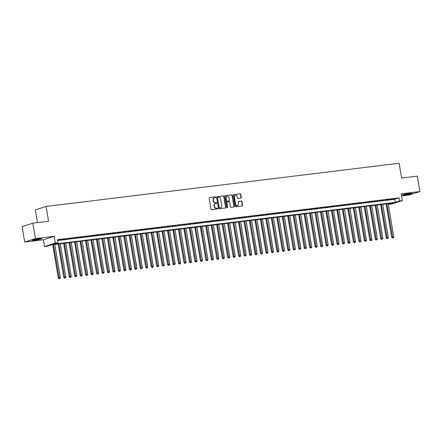 <?xml version="1.0" encoding="UTF-8"?>
<svg xmlns="http://www.w3.org/2000/svg" width="442" height="442" viewBox="0 0 442 442"><rect width="100%" height="100%" fill="white"/><g stroke="black" fill="none" stroke-linecap="round" stroke-linejoin="round"><path stroke-width="0.66" d="M215.757 197.254A0.431 0.376 72.2 0 0 215.315 196.878L209.613 197.574A0.613 0.536 72.2 0 0 209.177 198.248L211 209.143A0.613 0.536 72.2 0 0 211.641 209.685L217.337 208.989A0.431 0.376 72.2 0 0 217.199 208.143L216.458 208.232A1.972 1.724 72.2 0 1 214.42 206.502L214.265 205.596A1.972 1.724 72.2 0 1 215.657 203.447L216.398 203.359A0.431 0.376 72.2 0 0 216.254 202.508L215.519 202.602A1.972 1.724 72.2 0 1 213.475 200.872L213.326 199.966A1.972 1.724 72.2 0 1 214.718 197.817L215.453 197.723A0.431 0.376 72.2 0 0 215.757 197.254M215.342 197.74A0.431 0.376 72.2 0 0 215.022 196.972L209.398 197.662M217.226 209A0.431 0.376 72.2 0 0 216.906 208.232L216.458 208.232M216.287 203.37A0.431 0.376 72.2 0 0 215.967 202.602L215.519 202.602M409.684 193.425A4.895 0.392 170.5 0 0 402.596 194.961A4.895 0.392 170.5 0 0 405.154 194.883A4.895 0.392 170.5 0 0 412.248 193.342A4.895 0.392 170.5 0 0 409.684 193.425M39.426 238.735A4.895 0.392 170.5 0 0 32.332 240.271A4.895 0.392 170.5 0 0 34.896 240.194A4.895 0.392 170.5 0 0 41.99 238.658A4.895 0.392 170.5 0 0 39.426 238.735M240.824 198.11A0.613 0.536 72.2 0 0 241.26 197.441L240.746 194.386A0.613 0.536 72.2 0 0 240.111 193.845L233.779 194.618A0.613 0.536 72.2 0 0 233.343 195.287L235.166 206.187A0.613 0.536 72.2 0 0 235.807 206.729L242.139 205.955A0.613 0.536 72.2 0 0 242.57 205.281L241.951 201.591A0.613 0.536 72.2 0 0 241.315 201.049L238.608 201.381A0.613 0.536 72.2 0 0 238.172 202.049L238.476 203.884A1.646 1.442 72.2 0 1 235.608 204.237L234.409 197.06A1.646 1.442 72.2 0 1 237.277 196.707L237.476 197.905A0.613 0.536 72.2 0 0 238.116 198.441L240.824 198.11M399.585 200.966L402.319 200.629L391.568 204.088L388.833 204.419L393.192 203.022L51.626 244.818L47.266 246.222L44.537 246.553L55.283 243.1L58.018 242.768L53.659 244.166L395.225 202.364L399.585 200.966L399.071 197.883L57.499 239.68L58.018 242.768M32.852 223.182L35.432 238.603L24.68 242.061L22.1 226.641L32.852 223.182L48.559 221.26L46.084 206.453L399.132 163.253L401.607 178.054L417.32 176.131L419.9 191.557L401.181 193.845L402.319 200.629M24.68 242.061L43.399 239.768L54.151 236.315L35.432 238.603M54.151 236.315L55.283 243.1M224.066 196.425A0.613 0.536 72.2 0 0 223.425 195.883L217.099 196.662A0.613 0.536 72.2 0 0 216.663 197.331L218.486 208.232A0.613 0.536 72.2 0 0 219.121 208.768L225.453 207.994A0.613 0.536 72.2 0 0 225.89 207.326L224.066 196.425L223.774 196.519A0.613 0.536 72.2 0 0 223.138 195.977L216.878 196.745M225.437 195.64L231.768 194.867A0.613 0.536 72.2 0 1 232.404 195.403L234.232 206.303A0.613 0.536 72.2 0 1 233.796 206.972L231.083 207.304A0.613 0.536 72.2 0 1 230.448 206.768L229.707 202.348A0.613 0.536 72.2 0 0 229.072 201.806L227.271 202.027A0.613 0.536 72.2 0 0 226.84 202.696L227.608 207.298A0.431 0.376 72.2 0 1 226.857 207.392L225.006 196.309A0.613 0.536 72.2 0 1 225.437 195.64L225.271 195.695M401.535 195.944L409.148 195.01L419.9 191.557M57.593 240.233L61.134 239.658L57.576 240.144M66.598 238.989L62.593 239.625L66.598 238.989M72.063 238.321L68.057 238.951L72.063 238.321M77.527 237.652L73.521 238.282L77.527 237.652M82.991 236.978L78.985 237.614L82.991 236.978M88.455 236.31L84.45 236.945L88.455 236.31M93.925 235.641L89.919 236.277L93.925 235.641M99.389 234.973L95.384 235.608L99.389 234.973M104.853 234.304L100.848 234.94L104.853 234.304M110.318 233.636L106.312 234.271L110.318 233.636M115.782 232.967L111.776 233.603L115.782 232.967M121.246 232.299L117.24 232.934L121.246 232.299M126.716 231.63L122.71 232.265L126.716 231.63M132.18 230.962L128.174 231.597L132.18 230.962M137.644 230.293L133.639 230.928L137.644 230.293M143.109 229.625L139.103 230.26L143.109 229.625M148.573 228.956L144.567 229.591L148.573 228.956M154.037 228.287L150.031 228.923L154.037 228.287M159.507 227.619L155.501 228.254L159.507 227.619M164.971 226.95L160.965 227.586L164.971 226.95M170.435 226.282L166.43 226.917L170.435 226.282M175.899 225.613L171.894 226.249L175.899 225.613M181.364 224.945L177.358 225.575L181.364 224.945M186.828 224.276L182.822 224.906L186.828 224.276M192.292 223.602L188.286 224.238L192.292 223.602M197.762 222.934L193.756 223.569L197.762 222.934M203.226 222.265L199.22 222.901L203.226 222.265M208.69 221.597L204.685 222.232L208.69 221.597M214.155 220.928L210.149 221.564L214.155 220.928M219.619 220.26L215.613 220.895L219.619 220.26M225.083 219.591L221.077 220.227L225.083 219.591M230.553 218.923L226.547 219.558L230.553 218.923M236.017 218.254L232.011 218.889L236.017 218.254M241.481 217.586L237.476 218.221L241.481 217.586M246.945 216.917L242.94 217.552L246.945 216.917M252.41 216.248L248.404 216.884L252.41 216.248M257.874 215.58L253.868 216.215L257.874 215.58M263.344 214.911L259.338 215.547L263.344 214.911M268.808 214.243L264.802 214.878L268.808 214.243M274.272 213.574L270.266 214.21L274.272 213.574M279.736 212.906L275.731 213.541L279.736 212.906M285.201 212.237L281.195 212.873L285.201 212.237M290.665 211.569L286.659 212.199L290.665 211.569M296.129 210.9L292.129 211.53L296.129 210.9M301.599 210.232L297.593 210.862L301.599 210.232M307.063 209.558L303.057 210.193L307.063 209.558M312.527 208.889L308.522 209.525L312.527 208.889M317.991 208.221L313.986 208.856L317.991 208.221M323.456 207.552L319.45 208.188L323.456 207.552M328.92 206.884L324.914 207.519L328.92 206.884M334.39 206.215L330.384 206.85L334.39 206.215M339.854 205.547L335.848 206.182L339.854 205.547M345.318 204.878L341.312 205.513L345.318 204.878M350.782 204.21L346.777 204.845L350.782 204.21M356.246 203.541L352.241 204.176L356.246 203.541M361.711 202.872L357.705 203.508L361.711 202.872M367.18 202.204L363.175 202.839L367.18 202.204M372.645 201.535L368.639 202.171L372.645 201.535M378.109 200.867L374.103 201.502L378.109 200.867M383.573 200.198L379.567 200.834L383.573 200.198M389.037 199.53L385.032 200.165L389.037 199.53M57.642 240.531L394.712 199.281L399.071 197.883M390.496 199.497L394.502 198.861L390.496 199.497M46.084 206.453L35.332 209.911L37.459 222.619M388.695 203.569L388.833 204.419M43.399 239.768L44.537 246.553M394.712 199.281L395.225 202.364M214.298 197.933A1.972 1.724 72.2 0 0 213.033 200.055L213.326 199.966M215.226 202.696A1.972 1.724 72.2 0 1 213.188 200.966L213.033 200.055M215.237 203.563A1.972 1.724 72.2 0 0 213.978 205.69L214.265 205.596M216.171 208.326A1.972 1.724 72.2 0 1 214.127 206.596L213.978 205.69M225.381 208.005A0.613 0.536 72.2 0 0 225.597 207.42L223.774 196.519M217.829 197.436A0.431 0.376 72.2 0 0 217.525 197.905L219.127 207.475A0.431 0.376 72.2 0 0 219.569 207.85L220.348 207.757A1.972 1.724 72.2 0 0 221.74 205.607L220.646 199.066A1.972 1.724 72.2 0 0 218.608 197.342L217.829 197.436M217.713 197.475L217.536 197.53A0.431 0.376 72.2 0 0 217.232 197.999L217.525 197.905M220.481 207.734A1.972 1.724 72.2 0 1 220.061 207.85L219.282 207.944A0.431 0.376 72.2 0 1 218.834 207.563L217.232 197.999M225.221 195.723L231.768 194.867M233.724 206.983A0.613 0.536 72.2 0 0 233.94 206.397L232.116 195.497A0.613 0.536 72.2 0 0 231.475 194.955M226.984 202.121A0.613 0.536 72.2 0 0 226.547 202.79L227.321 207.392L227.608 207.298M227.21 207.768A0.431 0.376 72.2 0 0 227.321 207.392M228.939 197.762A1.646 1.442 72.2 0 0 226.072 198.11L226.492 200.64A0.613 0.536 72.2 0 0 227.133 201.176L228.928 200.961A0.613 0.536 72.2 0 0 229.365 200.287L228.939 197.762M226.857 196.419A1.646 1.442 72.2 0 0 225.779 198.204L226.072 198.11M228.807 201A0.613 0.536 72.2 0 1 228.636 201.049L226.84 201.27A0.613 0.536 72.2 0 1 226.205 200.734L225.779 198.204M235.194 195.37A1.646 1.442 72.2 0 0 234.116 197.154L234.409 197.06M237.398 205.668A1.646 1.442 72.2 0 1 235.315 204.326L234.116 197.154M242.061 205.961A0.613 0.536 72.2 0 0 242.282 205.375L241.663 201.685A0.613 0.536 72.2 0 0 241.023 201.143L238.387 201.464M240.752 198.121A0.613 0.536 72.2 0 0 240.967 197.535L240.459 194.474A0.613 0.536 72.2 0 0 239.818 193.939L233.564 194.701M52.714 244.686L58.3 278.068L60.394 277.664L54.83 244.426M53.465 244.597L59.355 278.653L59.062 278.747L59.902 278.587L59.355 278.653M60.394 277.664L59.902 278.587M59.062 278.747L58.3 278.068M40.382 238.63A4.238 0.343 -9.5 0 1 35.117 239.603A4.238 0.343 -9.5 0 1 33.841 239.724M33.415 239.835A4.862 0.392 170.5 0 0 34.824 239.691A4.862 0.392 170.5 0 0 40.819 238.597M403.679 194.524A4.862 0.392 170.5 0 0 411.082 193.287M410.646 193.32A4.238 0.343 -9.5 0 1 404.104 194.414M58.178 244.017L63.764 277.399L65.858 276.996L60.294 243.757M58.93 243.929L64.819 277.985L64.526 278.079L65.366 277.919L64.819 277.985M65.858 276.996L65.366 277.919M64.526 278.079L63.764 277.399M63.648 243.349L69.234 276.731L71.322 276.327L65.764 243.089M64.394 243.255L70.284 277.316L69.996 277.41L70.83 277.25L70.284 277.316M71.322 276.327L70.83 277.25M69.996 277.41L69.234 276.731M69.112 242.68L74.698 276.062L76.792 275.659L71.228 242.42M69.858 242.586L75.748 276.648L75.46 276.742L76.295 276.582L75.748 276.648M76.792 275.659L76.295 276.582M75.46 276.742L74.698 276.062M74.576 242.012L80.162 275.394L82.256 274.99L76.693 241.752M75.328 241.918L81.212 275.979L80.925 276.073L81.759 275.913L81.212 275.979M82.256 274.99L81.759 275.913M80.925 276.073L80.162 275.394M80.041 241.343L85.626 274.725L87.72 274.322L82.157 241.083M80.792 241.249L86.682 275.311L86.389 275.405L87.223 275.244L86.682 275.311M87.72 274.322L87.223 275.244M86.389 275.405L85.626 274.725M85.505 240.675L91.091 274.057L93.185 273.653L87.621 240.415M86.256 240.581L92.146 274.642L91.853 274.736L92.693 274.576L92.146 274.642M93.185 273.653L92.693 274.576M91.853 274.736L91.091 274.057M90.969 240.006L96.555 273.388L98.649 272.985L93.085 239.746M91.721 239.912L97.61 273.974L97.317 274.068L98.157 273.907L97.61 273.974M98.649 272.985L98.157 273.907M97.317 274.068L96.555 273.388M96.439 239.337L102.025 272.72L104.113 272.316L98.555 239.078M97.185 239.244L103.074 273.305L102.782 273.399L103.621 273.239L103.074 273.305M104.113 272.316L103.621 273.239M102.782 273.399L102.025 272.72M101.903 238.669L107.489 272.051L109.577 271.648L104.019 238.409M102.649 238.575L108.539 272.637L108.251 272.731L109.086 272.57L108.539 272.637M109.577 271.648L109.086 272.57M108.251 272.731L107.489 272.051M107.367 238L112.953 271.377L115.047 270.979L109.483 237.741M108.119 237.907L114.003 271.968L113.716 272.062L114.55 271.902L114.003 271.968M115.047 270.979L114.55 271.902M113.716 272.062L112.953 271.377M112.832 237.332L118.417 270.708L120.511 270.311L114.948 237.072M113.583 237.238L119.473 271.3L119.18 271.394L120.014 271.233L119.473 271.3M120.511 270.311L120.014 271.233M119.18 271.394L118.417 270.708M118.296 236.663L123.882 270.04L125.976 269.642L120.412 236.404M119.047 236.569L124.937 270.631L124.644 270.725L125.484 270.565L124.937 270.631M125.976 269.642L125.484 270.565M124.644 270.725L123.882 270.04M123.76 235.995L129.346 269.371L131.44 268.974L125.876 235.735M124.511 235.901L130.401 269.963L130.108 270.056L130.948 269.896L130.401 269.963M131.44 268.974L130.948 269.896M130.108 270.056L129.346 269.371M129.224 235.326L134.81 268.703L136.904 268.305L131.34 235.067M129.976 235.232L135.865 269.294L135.572 269.388L136.412 269.228L135.865 269.294M136.904 268.305L136.412 269.228M135.572 269.388L134.81 268.703M134.694 234.652L140.28 268.034L142.368 267.637L136.81 234.398M135.44 234.564L141.329 268.625L141.042 268.719L141.876 268.559L141.329 268.625M142.368 267.637L141.876 268.559M141.042 268.719L140.28 268.034M140.158 233.984L145.744 267.366L147.838 266.968L142.274 233.73M140.91 233.895L146.794 267.957L146.506 268.051L147.341 267.891L146.794 267.957M147.838 266.968L147.341 267.891M146.506 268.051L145.744 267.366M145.622 233.315L151.208 266.697L153.302 266.299L147.738 233.056M146.374 233.227L152.258 267.288L151.971 267.382L152.805 267.217L152.258 267.288M153.302 266.299L152.805 267.217M151.971 267.382L151.208 266.697M151.087 232.647L156.672 266.029L158.766 265.631L153.203 232.387M151.838 232.558L157.728 266.62L157.435 266.708L158.275 266.548L157.728 266.62M158.766 265.631L158.275 266.548M157.435 266.708L156.672 266.029M156.551 231.978L162.137 265.36L164.231 264.957L158.667 231.718M157.302 231.89L163.192 265.951L162.899 266.04L163.739 265.88L163.192 265.951M164.231 264.957L163.739 265.88M162.899 266.04L162.137 265.36M162.015 231.31L167.601 264.692L169.695 264.288L164.131 231.05M162.767 231.221L168.656 265.277L168.363 265.371L169.203 265.211L168.656 265.277M169.695 264.288L169.203 265.211M168.363 265.371L167.601 264.692M167.485 230.641L173.071 264.023L175.159 263.62L169.601 230.381M168.231 230.553L174.12 264.609L173.833 264.703L174.667 264.543L174.12 264.609M175.159 263.62L174.667 264.543M173.833 264.703L173.071 264.023M172.949 229.973L178.535 263.355L180.629 262.951L175.065 229.713M173.695 229.884L179.585 263.94L179.297 264.034L180.132 263.874L179.585 263.94M180.629 262.951L180.132 263.874M179.297 264.034L178.535 263.355M178.413 229.304L183.999 262.686L186.093 262.283L180.529 229.044M179.165 229.21L185.049 263.272L184.762 263.366L185.596 263.205L185.049 263.272M186.093 262.283L185.596 263.205M184.762 263.366L183.999 262.686M183.878 228.636L189.463 262.018L191.557 261.614L185.994 228.376M184.629 228.542L190.519 262.603L190.226 262.697L191.06 262.537L190.519 262.603M191.557 261.614L191.06 262.537M190.226 262.697L189.463 262.018M189.342 227.967L194.928 261.349L197.022 260.946L191.458 227.707M190.093 227.873L195.983 261.935L195.69 262.029L196.53 261.868L195.983 261.935M197.022 260.946L196.53 261.868M195.69 262.029L194.928 261.349M194.806 227.298L200.392 260.681L202.486 260.277L196.922 227.039M195.557 227.205L201.447 261.266L201.154 261.36L201.994 261.2L201.447 261.266M202.486 260.277L201.994 261.2M201.154 261.36L200.392 260.681M200.276 226.63L205.862 260.012L207.95 259.609L202.392 226.37M201.022 226.536L206.911 260.598L206.618 260.692L207.458 260.531L206.911 260.598M207.95 259.609L207.458 260.531M206.618 260.692L205.862 260.012M205.74 225.961L211.326 259.344L213.414 258.94L207.856 225.702M206.486 225.868L212.375 259.929L212.088 260.023L212.922 259.863L212.375 259.929M213.414 258.94L212.922 259.863M212.088 260.023L211.326 259.344M211.204 225.293L216.79 258.675L218.884 258.272L213.32 225.033M211.956 225.199L217.84 259.261L217.552 259.355L218.387 259.194L217.84 259.261M218.884 258.272L218.387 259.194M217.552 259.355L216.79 258.675M216.668 224.624L222.254 258.001L224.348 257.603L218.784 224.365M217.42 224.53L223.309 258.592L223.017 258.686L223.851 258.526L223.309 258.592M224.348 257.603L223.851 258.526M223.017 258.686L222.254 258.001M222.133 223.956L227.718 257.332L229.812 256.935L224.249 223.696M222.884 223.862L228.774 257.924L228.481 258.017L229.321 257.857L228.774 257.924M229.812 256.935L229.321 257.857M228.481 258.017L227.718 257.332M227.597 223.287L233.183 256.664L235.277 256.266L229.713 223.028M228.348 223.193L234.238 257.255L233.945 257.349L234.785 257.189L234.238 257.255M235.277 256.266L234.785 257.189M233.945 257.349L233.183 256.664M233.061 222.619L238.647 255.995L240.741 255.598L235.177 222.359M233.812 222.525L239.702 256.587L239.409 256.68L240.249 256.52L239.702 256.587M240.741 255.598L240.249 256.52M239.409 256.68L238.647 255.995M238.531 221.95L244.117 255.327L246.205 254.929L240.647 221.691M239.277 221.856L245.166 255.918L244.879 256.012L245.713 255.852L245.166 255.918M246.205 254.929L245.713 255.852M244.879 256.012L244.117 255.327M243.995 221.276L249.581 254.658L251.675 254.26L246.111 221.022M244.746 221.188L250.631 255.249L250.343 255.343L251.178 255.183L250.631 255.249M251.675 254.26L251.178 255.183M250.343 255.343L249.581 254.658M249.459 220.608L255.045 253.99L257.139 253.592L251.575 220.354M250.211 220.519L256.095 254.581L255.808 254.675L256.642 254.515L256.095 254.581M257.139 253.592L256.642 254.515M255.808 254.675L255.045 253.99M254.923 219.939L260.509 253.321L262.603 252.923L257.04 219.68M255.675 219.851L261.565 253.912L261.272 254.006L262.112 253.846L261.565 253.912M262.603 252.923L262.112 253.846M261.272 254.006L260.509 253.321M260.388 219.271L265.974 252.653L268.067 252.255L262.504 219.011M261.139 219.182L267.029 253.244L266.736 253.332L267.576 253.172L267.029 253.244M268.067 252.255L267.576 253.172M266.736 253.332L265.974 252.653M265.852 218.602L271.438 251.984L273.532 251.586L267.968 218.342M266.603 218.514L272.493 252.575L272.2 252.664L273.04 252.504L272.493 252.575M273.532 251.586L273.04 252.504M272.2 252.664L271.438 251.984M271.322 217.934L276.907 251.316L278.996 250.912L273.438 217.674M272.068 217.845L277.957 251.901L277.67 251.995L278.504 251.835L277.957 251.901M278.996 250.912L278.504 251.835M277.67 251.995L276.907 251.316M276.786 217.265L282.372 250.647L284.466 250.244L278.902 217.005M277.532 217.177L283.421 251.233L283.134 251.327L283.968 251.167L283.421 251.233M284.466 250.244L283.968 251.167M283.134 251.327L282.372 250.647M282.25 216.597L287.836 249.979L289.93 249.575L284.366 216.337M283.002 216.508L288.886 250.564L288.598 250.658L289.433 250.498L288.886 250.564M289.93 249.575L289.433 250.498M288.598 250.658L287.836 249.979M287.714 215.928L293.3 249.31L295.394 248.907L289.83 215.668M288.466 215.834L294.355 249.896L294.063 249.99L294.897 249.829L294.355 249.896M295.394 248.907L294.897 249.829M294.063 249.99L293.3 249.31M293.179 215.26L298.764 248.642L300.858 248.238L295.295 215M293.93 215.166L299.82 249.227L299.527 249.321L300.367 249.161L299.82 249.227M300.858 248.238L300.367 249.161M299.527 249.321L298.764 248.642M298.643 214.591L304.229 247.973L306.323 247.57L300.759 214.331M299.394 214.497L305.284 248.559L304.991 248.653L305.831 248.492L305.284 248.559M306.323 247.57L305.831 248.492M304.991 248.653L304.229 247.973M304.113 213.922L309.698 247.305L311.787 246.901L306.229 213.663M304.858 213.829L310.748 247.89L310.455 247.984L311.295 247.824L310.748 247.89M311.787 246.901L311.295 247.824M310.455 247.984L309.698 247.305M309.577 213.254L315.163 246.636L317.251 246.233L311.693 212.994M310.323 213.16L316.212 247.222L315.925 247.316L316.759 247.155L316.212 247.222M317.251 246.233L316.759 247.155M315.925 247.316L315.163 246.636M315.041 212.585L320.627 245.967L322.721 245.564L317.157 212.326M315.792 212.492L321.677 246.553L321.389 246.647L322.224 246.487L321.677 246.553M322.721 245.564L322.224 246.487M321.389 246.647L320.627 245.967M320.505 211.917L326.091 245.299L328.185 244.896L322.621 211.657M321.257 211.823L327.146 245.885L326.853 245.979L327.688 245.818L327.146 245.885M328.185 244.896L327.688 245.818M326.853 245.979L326.091 245.299M325.969 211.248L331.555 244.625L333.649 244.227L328.086 210.989M326.721 211.154L332.611 245.216L332.318 245.31L333.157 245.15L332.611 245.216M333.649 244.227L333.157 245.15M332.318 245.31L331.555 244.625M331.434 210.58L337.019 243.956L339.113 243.559L333.55 210.32M332.185 210.486L338.075 244.548L337.782 244.641L338.622 244.481L338.075 244.548M339.113 243.559L338.622 244.481M337.782 244.641L337.019 243.956M336.898 209.911L342.489 243.288L344.578 242.89L339.014 209.652M337.649 209.817L343.539 243.879L343.246 243.973L344.086 243.813L343.539 243.879M344.578 242.89L344.086 243.813M343.246 243.973L342.489 243.288M342.368 209.243L347.953 242.619L350.042 242.222L344.484 208.983M343.114 209.149L349.003 243.21L348.716 243.304L349.55 243.144L349.003 243.21M350.042 242.222L349.55 243.144M348.716 243.304L347.953 242.619M347.832 208.574L353.418 241.951L355.512 241.553L349.948 208.315M348.583 208.48L354.467 242.542L354.18 242.636L355.014 242.476L354.467 242.542M355.512 241.553L355.014 242.476M354.18 242.636L353.418 241.951M353.296 207.9L358.882 241.282L360.976 240.884L355.412 207.646M354.048 207.812L359.932 241.873L359.644 241.967L360.479 241.807L359.932 241.873M360.976 240.884L360.479 241.807M359.644 241.967L358.882 241.282M358.76 207.232L364.346 240.614L366.44 240.216L360.876 206.978M359.512 207.143L365.401 241.205L365.109 241.299L365.948 241.139L365.401 241.205M366.44 240.216L365.948 241.139M365.109 241.299L364.346 240.614M364.225 206.563L369.81 239.945L371.904 239.547L366.341 206.309M364.976 206.475L370.866 240.536L370.573 240.63L371.413 240.47L370.866 240.536M371.904 239.547L371.413 240.47M370.573 240.63L369.81 239.945M369.689 205.895L375.275 239.277L377.369 238.879L371.805 205.635M370.44 205.806L376.33 239.868L376.037 239.956L376.877 239.796L376.33 239.868M377.369 238.879L376.877 239.796M376.037 239.956L375.275 239.277M375.159 205.226L380.744 238.608L382.833 238.21L377.275 204.966M375.904 205.138L381.794 239.199L381.507 239.288L382.341 239.128L381.794 239.199M382.833 238.21L382.341 239.128M381.507 239.288L380.744 238.608M380.623 204.558L386.209 237.94L388.303 237.536L382.739 204.298M381.369 204.469L387.258 238.525L386.971 238.619L387.805 238.459L387.258 238.525M388.303 237.536L387.805 238.459M386.971 238.619L386.209 237.94M386.087 203.889L391.673 237.271L393.767 236.868L388.203 203.629M386.838 203.801L392.723 237.857L392.435 237.951L393.269 237.79L392.723 237.857M393.767 236.868L393.269 237.79M392.435 237.951L391.673 237.271M215.022 196.972L215.315 196.878M216.906 208.232L217.199 208.143M215.967 202.602L216.254 202.508M213.188 200.966L213.475 200.872M214.127 206.596L214.42 206.502M225.597 207.42L225.89 207.326M223.138 195.977L223.425 195.883M218.834 207.563L219.127 207.475M219.282 207.944L219.569 207.85M220.061 207.85L220.348 207.757M232.116 195.497L232.404 195.403M233.94 206.397L234.232 206.303M226.547 202.79L226.84 202.696M226.205 200.734L226.492 200.64M226.84 201.27L227.133 201.176M228.636 201.049L228.928 200.961M235.315 204.326L235.608 204.237M241.023 201.143L241.315 201.049M241.663 201.685L241.951 201.591M242.282 205.375L242.57 205.281M239.818 193.939L240.111 193.845M240.459 194.474L240.746 194.386M240.967 197.535L241.26 197.441M214.149 197.972L214.436 197.878M215.088 203.602L215.381 203.508M217.475 197.541L217.768 197.447M220.337 207.79L220.63 207.696M226.895 202.138L227.188 202.044M226.713 196.458L227 196.364M228.724 201.033L229.017 200.939M235.05 195.408L235.337 195.314M237.255 205.723L237.547 205.629"/></g></svg>
